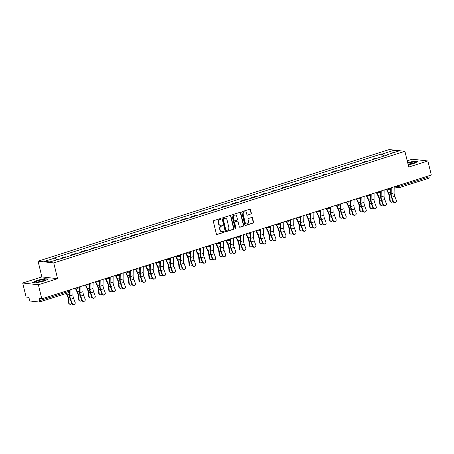 <?xml version="1.0" encoding="UTF-8"?>
<svg xmlns="http://www.w3.org/2000/svg" width="454" height="454" viewBox="0 0 454 454"><rect width="100%" height="100%" fill="white"/><g stroke="black" fill="none" stroke-linecap="round" stroke-linejoin="round"><path stroke-width="0.68" d="M221.087 218.845A0.505 0.454 96.4 0 0 220.525 218.499L213.817 220.633A0.721 0.653 96.4 0 0 213.352 221.529L216.371 234.003A0.721 0.653 96.4 0 0 217.171 234.491L223.879 232.363A0.505 0.454 96.4 0 0 223.816 231.375A0.505 0.454 96.4 0 0 223.646 231.392L222.778 231.665A2.31 2.088 96.4 0 1 220.218 230.093L219.969 229.054A2.31 2.088 96.4 0 1 221.45 226.194L222.318 225.916A0.505 0.454 96.4 0 0 222.256 224.929A0.505 0.454 96.4 0 0 222.085 224.946L221.217 225.224A2.31 2.088 96.4 0 1 218.658 223.646L218.408 222.608A2.31 2.088 96.4 0 1 219.889 219.747L220.757 219.469A0.505 0.454 96.4 0 0 221.087 218.845M220.269 225.275A2.31 2.088 96.4 0 1 218.346 223.612L218.096 222.573A2.31 2.088 96.4 0 1 219.577 219.713L220.445 219.435A0.505 0.454 96.4 0 0 220.536 218.499M216.768 234.48A0.721 0.653 96.4 0 0 216.853 234.457L223.567 232.323A0.505 0.454 96.4 0 0 223.657 231.387M221.824 231.722A2.31 2.088 96.4 0 1 219.906 230.059L219.651 229.015A2.31 2.088 96.4 0 1 221.138 226.154L222.006 225.882A0.505 0.454 96.4 0 0 222.097 224.94M250.903 214.106A0.721 0.653 96.4 0 0 251.363 213.215L250.517 209.714A0.721 0.653 96.4 0 0 249.717 209.22L242.266 211.592A0.721 0.653 96.4 0 0 241.8 212.483L244.819 224.957A0.721 0.653 96.4 0 0 245.62 225.451L253.071 223.084A0.721 0.653 96.4 0 0 253.536 222.188L252.515 217.96A0.721 0.653 96.4 0 0 251.715 217.466L248.525 218.482A0.721 0.653 96.4 0 0 248.06 219.378L248.565 221.473A1.929 1.748 96.4 0 1 246.664 223.93A1.929 1.748 96.4 0 1 245.188 222.545L243.202 214.333A1.929 1.748 96.4 0 1 245.103 211.876A1.929 1.748 96.4 0 1 246.579 213.261L246.914 214.629A0.721 0.653 96.4 0 0 247.714 215.122L250.585 214.072A0.721 0.653 96.4 0 0 251.051 213.181L250.205 209.68A0.721 0.653 96.4 0 0 249.808 209.203M57.562 278.671L41.876 276.923L22.7 283.018L38.386 284.766L57.562 278.671L53.748 262.928L404.917 151.313L408.725 167.061L427.901 160.966L431.3 175.017L41.785 298.817L39.01 298.505L39.538 300.696L68.685 291.434L69.485 291.014L69.263 290.083M38.386 284.766L41.785 298.817M230.876 215.956A0.721 0.653 96.4 0 0 230.076 215.463L222.625 217.835A0.721 0.653 96.4 0 0 222.159 218.726L225.178 231.2A0.721 0.653 96.4 0 0 225.978 231.693L233.43 229.327A0.721 0.653 96.4 0 0 233.895 228.43L230.876 215.956L230.564 215.922A0.721 0.653 96.4 0 0 230.167 215.446M232.448 214.714L239.899 212.341A0.721 0.653 96.4 0 1 240.699 212.835L243.713 225.309A0.721 0.653 96.4 0 1 243.253 226.206L240.064 227.216A0.721 0.653 96.4 0 1 239.264 226.728L238.038 221.666A0.721 0.653 96.4 0 0 237.238 221.172L235.127 221.847A0.721 0.653 96.4 0 0 234.661 222.738L235.932 228.004A0.505 0.454 96.4 0 1 235.439 228.651A0.505 0.454 96.4 0 1 235.053 228.288L231.983 215.605A0.721 0.653 96.4 0 1 232.448 214.714M22.7 283.018L26.099 297.069L28.874 297.376L29.408 299.566A1.47 0.585 -107.6 0 0 30.373 301.047L39.254 302.035A1.47 0.585 -107.6 0 0 39.356 302.029A1.47 0.585 -107.6 0 0 39.538 300.696M41.876 276.923L38.062 261.181L389.231 149.565L404.917 151.313M427.901 160.966L412.215 159.218L407.215 160.807M428.792 175.811L429.053 176.895A1.47 0.585 72.4 0 1 428.871 178.229A1.47 0.585 72.4 0 1 428.769 178.24M66.375 256.998A3.388 1.345 -107.6 0 0 66.153 256.936L61.909 258.286A3.388 1.345 72.4 0 1 62.124 258.343M61.909 258.286L60.95 258.178L61.04 258.547M66.153 256.936L65.194 256.833L60.95 258.178M71.108 255.488L70.989 254.989L71.942 255.097A3.388 1.345 72.4 0 1 72.163 255.154M76.408 253.803A3.388 1.345 -107.6 0 0 76.193 253.746L75.233 253.638L70.989 254.989M81.147 252.299L81.028 251.8L81.981 251.908A3.388 1.345 72.4 0 1 82.202 251.964M86.447 250.614A3.388 1.345 -107.6 0 0 86.226 250.557L85.273 250.449L81.028 251.8M91.18 249.11L91.061 248.61L92.02 248.718A3.388 1.345 72.4 0 1 92.236 248.775M96.486 247.424A3.388 1.345 -107.6 0 0 96.265 247.368L95.306 247.26L91.061 248.61M101.219 245.92L101.1 245.421L102.054 245.529A3.388 1.345 72.4 0 1 102.275 245.586M106.52 244.235A3.388 1.345 -107.6 0 0 106.304 244.178L105.345 244.07L101.1 245.421M111.258 242.731L111.134 242.232L112.093 242.34A3.388 1.345 72.4 0 1 112.314 242.396M116.559 241.046A3.388 1.345 -107.6 0 0 116.338 240.989L115.384 240.881L111.134 242.232M121.292 239.542L121.173 239.042L122.132 239.144A3.388 1.345 72.4 0 1 122.347 239.207M126.592 237.856A3.388 1.345 -107.6 0 0 126.377 237.8L125.418 237.692L121.173 239.042M131.331 236.352L131.212 235.847L132.165 235.955A3.388 1.345 72.4 0 1 132.386 236.012M136.631 234.667A3.388 1.345 -107.6 0 0 136.416 234.605L135.457 234.502L131.212 235.847M141.37 233.157L141.245 232.658L142.204 232.766A3.388 1.345 72.4 0 1 142.42 232.823M146.67 231.478A3.388 1.345 -107.6 0 0 146.449 231.415L145.496 231.313L141.245 232.658M151.403 229.968L151.284 229.469L152.243 229.576A3.388 1.345 72.4 0 1 152.459 229.633M156.704 228.283A3.388 1.345 -107.6 0 0 156.488 228.226L155.529 228.118L151.284 229.469M161.442 226.779L161.323 226.279L162.277 226.387A3.388 1.345 72.4 0 1 162.498 226.444M166.743 225.093A3.388 1.345 -107.6 0 0 166.527 225.036L165.568 224.929L161.323 226.279M171.481 223.589L171.357 223.09L172.316 223.198A3.388 1.345 72.4 0 1 172.531 223.254M176.782 221.904A3.388 1.345 -107.6 0 0 176.561 221.847L175.607 221.739L171.357 223.09M181.515 220.4L181.396 219.901L182.355 220.008A3.388 1.345 72.4 0 1 182.57 220.065M186.815 218.714A3.388 1.345 -107.6 0 0 186.6 218.658L185.641 218.55L181.396 219.901M191.554 217.211L191.435 216.711L192.388 216.813A3.388 1.345 72.4 0 1 192.609 216.876M196.854 215.525A3.388 1.345 -107.6 0 0 196.633 215.468L195.68 215.361L191.435 216.711M201.593 214.021L201.468 213.522L202.427 213.624A3.388 1.345 72.4 0 1 202.643 213.686M206.893 212.336A3.388 1.345 -107.6 0 0 206.672 212.279L205.719 212.171L201.468 213.522M211.626 210.826L211.507 210.327L212.461 210.435A3.388 1.345 72.4 0 1 212.682 210.491M216.927 209.146A3.388 1.345 -107.6 0 0 216.711 209.084L215.752 208.982L211.507 210.327M221.666 207.637L221.546 207.137L222.5 207.245A3.388 1.345 72.4 0 1 222.721 207.302M226.966 205.951A3.388 1.345 -107.6 0 0 226.745 205.895L225.791 205.787L221.546 207.137M231.699 204.448L231.58 203.948L232.539 204.056A3.388 1.345 72.4 0 1 232.754 204.113M237.005 202.762A3.388 1.345 -107.6 0 0 236.784 202.705L235.825 202.597L231.58 203.948M241.738 201.258L241.619 200.759L242.572 200.867A3.388 1.345 72.4 0 1 242.794 200.923M247.038 199.573A3.388 1.345 -107.6 0 0 246.823 199.516L245.864 199.408L241.619 200.759M251.777 198.069L251.652 197.569L252.611 197.677A3.388 1.345 72.4 0 1 252.833 197.734M257.077 196.383A3.388 1.345 -107.6 0 0 256.856 196.327L255.903 196.219L251.652 197.569M261.81 194.879L261.691 194.38L262.65 194.488A3.388 1.345 72.4 0 1 262.866 194.545M267.111 193.194A3.388 1.345 -107.6 0 0 266.895 193.137L265.936 193.029L261.691 194.38M271.85 191.69L271.73 191.191L272.684 191.293A3.388 1.345 72.4 0 1 272.905 191.355M277.15 190.005A3.388 1.345 -107.6 0 0 276.934 189.948L275.975 189.84L271.73 191.191M281.889 188.501L281.764 188.001L282.723 188.104A3.388 1.345 72.4 0 1 282.938 188.166M287.189 186.815A3.388 1.345 -107.6 0 0 286.968 186.753L286.014 186.651L281.764 188.001M291.922 185.306L291.803 184.806L292.762 184.914A3.388 1.345 72.4 0 1 292.978 184.971M297.222 183.626A3.388 1.345 -107.6 0 0 297.007 183.564L296.048 183.461L291.803 184.806M301.961 182.116L301.842 181.617L302.795 181.725A3.388 1.345 72.4 0 1 303.017 181.782M307.262 180.431A3.388 1.345 -107.6 0 0 307.046 180.374L306.087 180.266L301.842 181.617M312 178.927L311.875 178.428L312.834 178.536A3.388 1.345 72.4 0 1 313.05 178.592M317.301 177.242A3.388 1.345 -107.6 0 0 317.079 177.185L316.126 177.077L311.875 178.428M322.034 175.738L321.914 175.238L322.873 175.346A3.388 1.345 72.4 0 1 323.089 175.403M327.334 174.052A3.388 1.345 -107.6 0 0 327.118 173.996L326.159 173.888L321.914 175.238M332.073 172.548L331.953 172.049L332.907 172.157A3.388 1.345 72.4 0 1 333.128 172.214M337.373 170.863A3.388 1.345 -107.6 0 0 337.152 170.806L336.198 170.698L331.953 172.049M342.112 169.359L341.987 168.86L342.946 168.967A3.388 1.345 72.4 0 1 343.162 169.024M347.412 167.674A3.388 1.345 -107.6 0 0 347.191 167.617L346.237 167.509L341.987 168.86M352.145 166.17L352.026 165.67L352.985 165.772A3.388 1.345 72.4 0 1 353.201 165.835M357.446 164.484A3.388 1.345 -107.6 0 0 357.23 164.427L356.271 164.32L352.026 165.67M362.184 162.98L362.065 162.475L363.018 162.583A3.388 1.345 72.4 0 1 363.24 162.64M367.485 161.295A3.388 1.345 -107.6 0 0 367.263 161.232L366.31 161.13L362.065 162.475M372.223 159.785L372.098 159.286L373.057 159.394A3.388 1.345 72.4 0 1 373.273 159.45M377.524 158.106A3.388 1.345 -107.6 0 0 377.302 158.043L376.343 157.941L372.098 159.286M383.738 156.125L382.342 153.991L393.153 150.558L398.425 151.142L387.614 154.576L388.352 154.661L61.375 258.581L49.826 261.935L44.56 261.351L55.365 257.912L56.591 259.79M382.342 153.991L381.61 153.912L54.633 257.832L55.365 257.912M53.748 262.928L38.062 261.181M44.974 278.552L37.018 280.334L32.557 282.502L36.053 282.887L44.01 281.111L48.47 278.943L45.031 278.779M408.191 164.853L413.583 163.65L418.043 161.482L414.547 161.091L407.658 162.634M382.257 156.596L381.61 153.912M387.614 154.576L387.54 154.916M392.75 152.947L393.153 150.558M225.576 231.682A0.721 0.653 96.4 0 0 225.666 231.659L233.118 229.293A0.721 0.653 96.4 0 0 233.583 228.396L230.564 215.922M223.555 218.584A0.505 0.454 96.4 0 0 223.232 219.208L225.876 230.155A0.505 0.454 96.4 0 0 226.438 230.501L227.352 230.212A2.31 2.088 96.4 0 0 228.839 227.352L227.028 219.867A2.31 2.088 96.4 0 0 224.469 218.289L223.243 218.55A0.505 0.454 96.4 0 0 222.914 219.174L223.232 219.208M226.109 230.473A0.505 0.454 96.4 0 1 225.564 230.121L222.914 219.174M225.105 218.198A2.31 2.088 96.4 0 0 224.157 218.255L224.469 218.289M223.243 218.55L224.157 218.255M239.661 227.204A0.721 0.653 96.4 0 0 239.746 227.182L242.935 226.171A0.721 0.653 96.4 0 0 243.401 225.275L240.382 212.801A0.721 0.653 96.4 0 0 239.984 212.324M237.328 221.155A0.721 0.653 96.4 0 0 236.926 221.138L234.809 221.813A0.721 0.653 96.4 0 0 234.349 222.704L235.62 227.97L235.932 228.004M235.286 228.6A0.505 0.454 96.4 0 0 235.62 227.97M236.767 216.416A1.929 1.748 96.4 0 0 235.291 215.031A1.929 1.748 96.4 0 0 233.39 217.489L234.088 220.383A0.721 0.653 96.4 0 0 234.888 220.877L237.005 220.201A0.721 0.653 96.4 0 0 237.47 219.31L236.767 216.416M235.138 215.026A1.929 1.748 96.4 0 0 233.078 217.455L233.39 217.489M234.485 220.86A0.721 0.653 96.4 0 1 233.776 220.349L233.078 217.455M247.311 215.105A0.721 0.653 96.4 0 0 247.396 215.088L250.585 214.072M244.95 211.865A1.929 1.748 96.4 0 0 242.89 214.299L243.202 214.333M246.511 223.907A1.929 1.748 96.4 0 1 244.876 222.511L242.89 214.299M245.217 225.439A0.721 0.653 96.4 0 0 245.308 225.417L252.759 223.05A0.721 0.653 96.4 0 0 253.224 222.154L252.197 217.926A0.721 0.653 96.4 0 0 251.8 217.449M69.61 304.14L69.156 303.822A1.691 1.379 -55.2 0 1 68.639 302.903L69.099 303.221A1.691 1.379 124.8 0 0 69.61 304.14A1.691 1.379 124.8 0 0 71.777 303.437M66.233 293.488L67.215 295.514A4.563 1.816 72.4 0 1 68.236 299.033L68.639 302.903M69.099 303.221L68.69 299.345A5.522 2.196 -107.6 0 0 67.459 295.094L66.619 293.363M69.547 292.365L69.377 292.013M72.135 303.295A1.691 1.538 54.6 0 0 74.592 304.203A1.691 1.538 54.6 0 0 75.092 302.353L73.599 298.357L70.637 299.299L72.135 303.295L71.811 303.522L70.313 299.526A5.522 2.196 72.4 0 1 69.502 295.321L69.587 289.981M74.592 304.203L74.269 304.435A1.691 1.538 -125.4 0 1 71.811 303.522M70.058 289.828L69.967 295.821A4.563 1.816 -107.6 0 0 70.637 299.299M73.02 288.886L72.924 294.884A4.563 1.816 -107.6 0 0 73.599 298.357M79.649 300.951L79.195 300.633A1.691 1.379 -55.2 0 1 78.678 299.714L79.132 300.032A1.691 1.379 124.8 0 0 79.649 300.951A1.691 1.379 124.8 0 0 81.816 300.242M75.239 288.182L77.254 292.325A4.563 1.816 72.4 0 1 78.27 295.838L78.678 299.714M79.132 300.032L78.724 296.156A5.522 2.196 -107.6 0 0 77.492 291.905L75.625 288.057M79.586 289.175L78.877 287.711M89.688 297.762L89.228 297.444A1.691 1.379 -55.2 0 1 88.717 296.524L89.171 296.842A1.691 1.379 124.8 0 0 89.688 297.762A1.691 1.379 124.8 0 0 91.85 297.052M85.278 284.993L87.287 289.136A4.563 1.816 72.4 0 1 88.309 292.648L88.717 296.524M89.171 296.842L88.763 292.966A5.522 2.196 -107.6 0 0 87.531 288.716L85.664 284.868M89.62 285.986L88.91 284.522M37.949 282.127A4.784 0.766 -13.6 0 0 45.065 279.993A4.784 0.766 -13.6 0 0 43.153 279.596A4.784 0.766 -13.6 0 0 37.733 280.901A4.784 0.766 -13.6 0 0 36.138 282.15A4.784 0.766 -13.6 0 0 37.949 282.127M43.493 280.782A3.274 0.522 -13.6 0 0 42.534 280.833A3.274 0.522 -13.6 0 0 37.892 282.133M32.932 282.541L37.166 280.487L44.872 278.762L48.101 279.125M408.129 164.581A4.784 0.766 -13.6 0 0 414.633 162.532A4.784 0.766 -13.6 0 0 412.72 162.14A4.784 0.766 -13.6 0 0 407.811 163.264M413.066 163.321A3.274 0.522 -13.6 0 0 412.101 163.372A3.274 0.522 -13.6 0 0 408.078 164.382M407.698 162.81L414.44 161.301L417.674 161.664M82.168 300.105A1.691 1.538 54.6 0 0 84.631 301.013A1.691 1.538 54.6 0 0 85.131 299.163L83.632 295.168L80.676 296.11L82.168 300.105L81.845 300.332L80.352 296.337A5.522 2.196 72.4 0 1 79.541 292.132L79.62 286.792M84.631 301.013L84.308 301.246A1.691 1.538 -125.4 0 1 81.845 300.332M80.097 286.639L80 292.631A4.563 1.816 -107.6 0 0 80.676 296.11M83.059 285.697L82.963 291.689A4.563 1.816 -107.6 0 0 83.632 295.168M92.207 296.916A1.691 1.538 54.6 0 0 94.67 297.824A1.691 1.538 54.6 0 0 95.17 295.974L93.672 291.979L90.709 292.915L92.207 296.916L91.884 297.143L90.386 293.148A5.522 2.196 72.4 0 1 89.574 288.943L89.659 283.602M94.67 297.824L94.347 298.051A1.691 1.538 -125.4 0 1 91.884 297.143M90.136 283.449L90.04 289.442A4.563 1.816 -107.6 0 0 90.709 292.915M93.093 282.507L93.002 288.5A4.563 1.816 -107.6 0 0 93.672 291.979M99.721 294.572L99.267 294.254A1.691 1.379 -55.2 0 1 98.751 293.335L99.21 293.653A1.691 1.379 124.8 0 0 99.721 294.572A1.691 1.379 124.8 0 0 101.889 293.863M95.317 281.803L97.326 285.946A4.563 1.816 72.4 0 1 98.348 289.459L98.751 293.335M99.21 293.653L98.802 289.777A5.522 2.196 -107.6 0 0 97.57 285.526L95.703 281.679M99.659 282.797L98.949 281.332M109.76 291.383L109.306 291.065A1.691 1.379 -55.2 0 1 108.79 290.146L109.244 290.464A1.691 1.379 124.8 0 0 109.76 291.383A1.691 1.379 124.8 0 0 111.928 290.674M105.351 278.614L107.365 282.757A4.563 1.816 72.4 0 1 108.381 286.27L108.79 290.146M109.244 290.464L108.835 286.587A5.522 2.196 -107.6 0 0 107.604 282.337L105.737 278.489M109.698 279.607L108.988 278.143M119.799 288.188L119.34 287.876A1.691 1.379 -55.2 0 1 118.829 286.956L119.283 287.269A1.691 1.379 124.8 0 0 119.799 288.188A1.691 1.379 124.8 0 0 121.961 287.484M115.39 275.425L117.399 279.568A4.563 1.816 72.4 0 1 118.42 283.08L118.829 286.956M119.283 287.269L118.874 283.398A5.522 2.196 -107.6 0 0 117.643 279.142L115.776 275.3M119.731 276.418L119.022 274.954M102.246 293.727A1.691 1.538 54.6 0 0 104.704 294.635A1.691 1.538 54.6 0 0 105.203 292.785L103.711 288.789L100.748 289.726L102.246 293.727L101.923 293.954L100.425 289.958A5.522 2.196 72.4 0 1 99.613 285.753L99.698 280.407M104.704 294.635L104.38 294.862A1.691 1.538 -125.4 0 1 101.923 293.954M100.169 280.26L100.079 286.253A4.563 1.816 -107.6 0 0 100.748 289.726M103.132 279.318L103.035 285.311A4.563 1.816 -107.6 0 0 103.711 288.789M112.28 290.532A1.691 1.538 54.6 0 0 114.743 291.445A1.691 1.538 54.6 0 0 115.242 289.595L113.744 285.594L110.787 286.536L112.28 290.532L111.956 290.764L110.464 286.769A5.522 2.196 72.4 0 1 109.652 282.564L109.732 277.218M114.743 291.445L114.419 291.672A1.691 1.538 -125.4 0 1 111.956 290.764M110.209 277.071L110.112 283.063A4.563 1.816 -107.6 0 0 110.787 286.536M113.165 276.128L113.074 282.121A4.563 1.816 -107.6 0 0 113.744 285.594M122.319 287.342A1.691 1.538 54.6 0 0 124.776 288.256A1.691 1.538 54.6 0 0 125.281 286.4L123.783 282.405L120.821 283.347L122.319 287.342L121.995 287.575L120.497 283.574A5.522 2.196 72.4 0 1 119.686 279.375L119.771 274.029M124.776 288.256L124.453 288.483A1.691 1.538 -125.4 0 1 121.995 287.575M120.248 273.881L120.151 279.874A4.563 1.816 -107.6 0 0 120.821 283.347M123.204 272.939L123.108 278.932A4.563 1.816 -107.6 0 0 123.783 282.405M129.833 284.998L129.379 284.686A1.691 1.379 -55.2 0 1 128.862 283.767L129.322 284.079A1.691 1.379 124.8 0 0 129.833 284.998A1.691 1.379 124.8 0 0 132 284.295M125.429 272.23L127.438 276.373A4.563 1.816 72.4 0 1 128.454 279.891L128.862 283.767M129.322 284.079L128.913 280.203A5.522 2.196 -107.6 0 0 127.676 275.953L125.815 272.111M129.77 273.223L129.061 271.759M132.358 284.153A1.691 1.538 54.6 0 0 134.815 285.061A1.691 1.538 54.6 0 0 135.315 283.211L133.817 279.216L130.86 280.158L132.358 284.153L132.035 284.386L130.536 280.385A5.522 2.196 72.4 0 1 129.725 276.185L129.81 270.839M134.815 285.061L134.492 285.294A1.691 1.538 -125.4 0 1 132.035 284.386M130.281 270.686L130.19 276.679A4.563 1.816 -107.6 0 0 130.86 280.158M133.243 269.75L133.147 275.743A4.563 1.816 -107.6 0 0 133.817 279.216M139.872 281.809L139.418 281.497A1.691 1.379 -55.2 0 1 138.901 280.572L139.355 280.89A1.691 1.379 124.8 0 0 139.872 281.809A1.691 1.379 124.8 0 0 142.034 281.105M135.462 269.04L137.477 273.183A4.563 1.816 72.4 0 1 138.493 276.702L138.901 280.572M139.355 280.89L138.947 277.014A5.522 2.196 -107.6 0 0 137.715 272.763L135.848 268.921M139.809 270.034L139.094 268.569M142.391 280.964A1.691 1.538 54.6 0 0 144.854 281.872A1.691 1.538 54.6 0 0 145.354 280.022L143.856 276.026L140.899 276.968L142.391 280.964L142.068 281.191L140.575 277.195A5.522 2.196 72.4 0 1 139.758 272.99L139.843 267.65M144.854 281.872L144.531 282.104A1.691 1.538 -125.4 0 1 142.068 281.191M140.32 267.497L140.224 273.49A4.563 1.816 -107.6 0 0 140.899 276.968M143.277 266.56L143.186 272.553A4.563 1.816 -107.6 0 0 143.856 276.026M149.905 278.62L149.451 278.302A1.691 1.379 -55.2 0 1 148.94 277.383L149.394 277.7A1.691 1.379 124.8 0 0 149.905 278.62A1.691 1.379 124.8 0 0 152.073 277.916M145.501 265.851L147.51 269.994A4.563 1.816 72.4 0 1 148.532 273.507L148.94 277.383M149.394 277.7L148.986 273.824A5.522 2.196 -107.6 0 0 147.754 269.574L145.887 265.732M149.843 266.844L149.133 265.38M152.431 277.774A1.691 1.538 54.6 0 0 154.888 278.682A1.691 1.538 54.6 0 0 155.393 276.832L153.895 272.837L150.932 273.779L152.431 277.774L152.107 278.001L150.609 274.006A5.522 2.196 72.4 0 1 149.797 269.801L149.882 264.461M154.888 278.682L154.564 278.915A1.691 1.538 -125.4 0 1 152.107 278.001M150.359 264.307L150.263 270.3A4.563 1.816 -107.6 0 0 150.932 273.779M153.316 263.365L153.219 269.358A4.563 1.816 -107.6 0 0 153.895 272.837M159.944 275.43L159.49 275.113A1.691 1.379 -55.2 0 1 158.974 274.193L159.428 274.511A1.691 1.379 124.8 0 0 159.944 275.43A1.691 1.379 124.8 0 0 162.112 274.721M155.54 262.662L157.549 266.804A4.563 1.816 72.4 0 1 158.565 270.317L158.974 274.193M159.428 274.511L159.025 270.635A5.522 2.196 -107.6 0 0 157.788 266.385L155.926 262.537M159.882 263.655L159.172 262.191M162.47 274.585A1.691 1.538 54.6 0 0 164.927 275.493A1.691 1.538 54.6 0 0 165.426 273.643L163.928 269.648L160.971 270.59L162.47 274.585L162.146 274.812L160.648 270.817A5.522 2.196 72.4 0 1 159.836 266.612L159.922 261.271M164.927 275.493L164.603 275.726A1.691 1.538 -125.4 0 1 162.146 274.812M160.393 261.118L160.302 267.111A4.563 1.816 -107.6 0 0 160.971 270.59M163.355 260.176L163.258 266.169A4.563 1.816 -107.6 0 0 163.928 269.648M169.983 272.241L169.529 271.923A1.691 1.379 -55.2 0 1 169.013 271.004L169.467 271.322A1.691 1.379 124.8 0 0 169.983 272.241A1.691 1.379 124.8 0 0 172.145 271.532M165.574 259.472L167.583 263.615A4.563 1.816 72.4 0 1 168.604 267.128L169.013 271.004M169.467 271.322L169.058 267.446A5.522 2.196 -107.6 0 0 167.827 263.195L165.96 259.348M169.921 260.465L169.206 259.001M172.503 271.396A1.691 1.538 54.6 0 0 174.966 272.304A1.691 1.538 54.6 0 0 175.465 270.453L173.967 266.458L171.01 267.395L172.503 271.396L172.179 271.623L170.687 267.627A5.522 2.196 72.4 0 1 169.87 263.422L169.955 258.082M174.966 272.304L174.642 272.531A1.691 1.538 -125.4 0 1 172.179 271.623M170.432 257.929L170.335 263.922A4.563 1.816 -107.6 0 0 171.01 267.395M173.388 256.987L173.297 262.979A4.563 1.816 -107.6 0 0 173.967 266.458M180.017 269.052L179.563 268.734A1.691 1.379 -55.2 0 1 179.052 267.815L179.506 268.132A1.691 1.379 124.8 0 0 180.017 269.052A1.691 1.379 124.8 0 0 182.185 268.342M175.613 256.283L177.622 260.426A4.563 1.816 72.4 0 1 178.643 263.939L179.052 267.815M179.506 268.132L179.097 264.256A5.522 2.196 -107.6 0 0 177.866 260.006L175.999 256.158M179.954 257.276L179.245 255.812M182.542 268.201A1.691 1.538 54.6 0 0 184.999 269.114A1.691 1.538 54.6 0 0 185.499 267.264L184.006 263.269L181.044 264.205L182.542 268.201L182.219 268.433L180.72 264.438A5.522 2.196 72.4 0 1 179.909 260.233L179.994 254.887M184.999 269.114L184.676 269.341A1.691 1.538 -125.4 0 1 182.219 268.433M180.465 254.739L180.374 260.732A4.563 1.816 -107.6 0 0 181.044 264.205M183.427 253.797L183.331 259.79A4.563 1.816 -107.6 0 0 184.006 263.269M190.056 265.862L189.602 265.545A1.691 1.379 -55.2 0 1 189.085 264.625L189.539 264.937A1.691 1.379 124.8 0 0 190.056 265.862A1.691 1.379 124.8 0 0 192.224 265.153M185.646 253.094L187.661 257.236A4.563 1.816 72.4 0 1 188.677 260.749L189.085 264.625M189.539 264.937L189.136 261.067A5.522 2.196 -107.6 0 0 187.899 256.816L186.038 252.969M189.993 254.087L189.284 252.623M192.581 265.011A1.691 1.538 54.6 0 0 195.038 265.925A1.691 1.538 54.6 0 0 195.538 264.075L194.04 260.074L191.083 261.016L192.581 265.011L192.258 265.244L190.759 261.249A5.522 2.196 72.4 0 1 189.948 257.043L190.033 251.698M195.038 265.925L194.715 266.152A1.691 1.538 -125.4 0 1 192.258 265.244M190.504 251.55L190.408 257.543A4.563 1.816 -107.6 0 0 191.083 261.016M193.466 250.608L193.37 256.601A4.563 1.816 -107.6 0 0 194.04 260.074M200.095 262.667L199.635 262.355A1.691 1.379 -55.2 0 1 199.124 261.436L199.578 261.748A1.691 1.379 124.8 0 0 200.095 262.667A1.691 1.379 124.8 0 0 202.257 261.964M195.685 249.904L197.694 254.047A4.563 1.816 72.4 0 1 198.716 257.56L199.124 261.436M199.578 261.748L199.17 257.878A5.522 2.196 -107.6 0 0 197.938 253.621L196.071 249.779M200.032 250.897L199.317 249.433M202.615 261.822A1.691 1.538 54.6 0 0 205.077 262.735A1.691 1.538 54.6 0 0 205.577 260.88L204.079 256.885L201.116 257.827L202.615 261.822L202.291 262.054L200.793 258.054A5.522 2.196 72.4 0 1 199.981 253.854L200.066 248.508M205.077 262.735L204.754 262.962A1.691 1.538 -125.4 0 1 202.291 262.054M200.543 248.361L200.447 254.353A4.563 1.816 -107.6 0 0 201.116 257.827M203.5 247.419L203.409 253.411A4.563 1.816 -107.6 0 0 204.079 256.885M210.128 259.478L209.674 259.166A1.691 1.379 -55.2 0 1 209.158 258.247L209.617 258.559A1.691 1.379 124.8 0 0 210.128 259.478A1.691 1.379 124.8 0 0 212.296 258.774M205.724 246.709L207.733 250.852A4.563 1.816 72.4 0 1 208.755 254.371L209.158 258.247M209.617 258.559L209.209 254.683A5.522 2.196 -107.6 0 0 207.977 250.432L206.11 246.59M210.066 247.702L209.356 246.238M212.654 258.632A1.691 1.538 54.6 0 0 215.111 259.54A1.691 1.538 54.6 0 0 215.61 257.69L214.118 253.695L211.155 254.637L212.654 258.632L212.33 258.865L210.832 254.864A5.522 2.196 72.4 0 1 210.02 250.659L210.106 245.319M215.111 259.54L214.787 259.773A1.691 1.538 -125.4 0 1 212.33 258.865M210.577 245.166L210.486 251.158A4.563 1.816 -107.6 0 0 211.155 254.637M213.539 244.229L213.442 250.222A4.563 1.816 -107.6 0 0 214.118 253.695M220.167 256.289L219.713 255.971A1.691 1.379 -55.2 0 1 219.197 255.052L219.651 255.369A1.691 1.379 124.8 0 0 220.167 256.289A1.691 1.379 124.8 0 0 222.335 255.585M215.758 243.52L217.772 247.663A4.563 1.816 72.4 0 1 218.788 251.181L219.197 255.052M219.651 255.369L219.248 251.493A5.522 2.196 -107.6 0 0 218.011 247.243L216.144 243.401M220.105 244.513L219.396 243.049M222.687 255.443A1.691 1.538 54.6 0 0 225.15 256.351A1.691 1.538 54.6 0 0 225.649 254.501L224.151 250.506L221.194 251.448L222.687 255.443L222.369 255.67L220.871 251.675A5.522 2.196 72.4 0 1 220.059 247.47L220.139 242.13M225.15 256.351L224.826 256.584A1.691 1.538 -125.4 0 1 222.369 255.67M220.616 241.976L220.519 247.969A4.563 1.816 -107.6 0 0 221.194 251.448M223.578 241.04L223.482 247.033A4.563 1.816 -107.6 0 0 224.151 250.506M230.206 253.099L229.747 252.782A1.691 1.379 -55.2 0 1 229.236 251.862L229.69 252.18A1.691 1.379 124.8 0 0 230.206 253.099A1.691 1.379 124.8 0 0 232.369 252.396M225.797 240.331L227.806 244.473A4.563 1.816 72.4 0 1 228.827 247.986L229.236 251.862M229.69 252.18L229.281 248.304A5.522 2.196 -107.6 0 0 228.05 244.053L226.183 240.206M230.138 241.324L229.429 239.86M232.726 252.254A1.691 1.538 54.6 0 0 235.189 253.162A1.691 1.538 54.6 0 0 235.688 251.312L234.19 247.317L231.228 248.259L232.726 252.254L232.403 252.481L230.904 248.486A5.522 2.196 72.4 0 1 230.093 244.28L230.178 238.94M235.189 253.162L234.866 253.394A1.691 1.538 -125.4 0 1 232.403 252.481M230.655 238.787L230.558 244.78A4.563 1.816 -107.6 0 0 231.228 248.259M233.611 237.845L233.521 243.838A4.563 1.816 -107.6 0 0 234.19 247.317M240.24 249.91L239.786 249.592A1.691 1.379 -55.2 0 1 239.269 248.673L239.729 248.991A1.691 1.379 124.8 0 0 240.24 249.91A1.691 1.379 124.8 0 0 242.408 249.201M235.836 237.141L237.845 241.284A4.563 1.816 72.4 0 1 238.866 244.797L239.269 248.673M239.729 248.991L239.32 245.115A5.522 2.196 -107.6 0 0 238.089 240.864L236.222 237.016M240.177 238.134L239.468 236.67M242.765 249.064A1.691 1.538 54.6 0 0 245.222 249.972A1.691 1.538 54.6 0 0 245.722 248.122L244.229 244.127L241.267 245.064L242.765 249.064L242.442 249.291L240.943 245.296A5.522 2.196 72.4 0 1 240.132 241.091L240.217 235.751M245.222 249.972L244.899 250.199A1.691 1.538 -125.4 0 1 242.442 249.291M240.688 235.598L240.597 241.59A4.563 1.816 -107.6 0 0 241.267 245.064M243.65 234.656L243.554 240.648A4.563 1.816 -107.6 0 0 244.229 244.127M250.279 246.721L249.825 246.403A1.691 1.379 -55.2 0 1 249.308 245.483L249.762 245.801A1.691 1.379 124.8 0 0 250.279 246.721A1.691 1.379 124.8 0 0 252.447 246.011M245.869 233.952L247.884 238.095A4.563 1.816 72.4 0 1 248.9 241.607L249.308 245.483M249.762 245.801L249.354 241.925A5.522 2.196 -107.6 0 0 248.122 237.675L246.255 233.827M250.216 234.945L249.507 233.481M252.799 245.875A1.691 1.538 54.6 0 0 255.262 246.783A1.691 1.538 54.6 0 0 255.761 244.933L254.263 240.938L251.306 241.874L252.799 245.875L252.475 246.102L250.983 242.107A5.522 2.196 72.4 0 1 250.171 237.902L250.25 232.556M255.262 246.783L254.938 247.01A1.691 1.538 -125.4 0 1 252.475 246.102M250.727 232.408L250.631 238.401A4.563 1.816 -107.6 0 0 251.306 241.874M253.69 231.466L253.593 237.459A4.563 1.816 -107.6 0 0 254.263 240.938M260.318 243.531L259.858 243.213A1.691 1.379 -55.2 0 1 259.348 242.294L259.802 242.612A1.691 1.379 124.8 0 0 260.318 243.531A1.691 1.379 124.8 0 0 262.48 242.822M255.908 230.763L257.917 234.905A4.563 1.816 72.4 0 1 258.939 238.418L259.348 242.294M259.802 242.612L259.393 238.736A5.522 2.196 -107.6 0 0 258.161 234.485L256.294 230.638M260.25 231.756L259.54 230.292M262.838 242.68A1.691 1.538 54.6 0 0 265.295 243.594A1.691 1.538 54.6 0 0 265.8 241.744L264.302 237.743L261.339 238.685L262.838 242.68L262.514 242.913L261.016 238.917A5.522 2.196 72.4 0 1 260.204 234.712L260.29 229.366M265.295 243.594L264.971 243.821A1.691 1.538 -125.4 0 1 262.514 242.913M260.766 229.219L260.67 235.212A4.563 1.816 -107.6 0 0 261.339 238.685M263.723 228.277L263.632 234.27A4.563 1.816 -107.6 0 0 264.302 237.743M270.351 240.342L269.897 240.024A1.691 1.379 -55.2 0 1 269.381 239.105L269.841 239.417A1.691 1.379 124.8 0 0 270.351 240.342A1.691 1.379 124.8 0 0 272.519 239.633M265.948 227.573L267.956 231.716A4.563 1.816 72.4 0 1 268.972 235.229L269.381 239.105M269.841 239.417L269.432 235.547A5.522 2.196 -107.6 0 0 268.195 231.296L266.333 227.448M270.289 228.566L269.58 227.102M272.877 239.491A1.691 1.538 54.6 0 0 275.334 240.404A1.691 1.538 54.6 0 0 275.833 238.554L274.341 234.553L271.378 235.495L272.877 239.491L272.553 239.723L271.055 235.728A5.522 2.196 72.4 0 1 270.243 231.523L270.329 226.177M275.334 240.404L275.011 240.631A1.691 1.538 -125.4 0 1 272.553 239.723M270.8 226.03L270.709 232.022A4.563 1.816 -107.6 0 0 271.378 235.495M273.762 225.088L273.666 231.08A4.563 1.816 -107.6 0 0 274.341 234.553M280.39 237.147L279.936 236.835A1.691 1.379 -55.2 0 1 279.42 235.915L279.874 236.228A1.691 1.379 124.8 0 0 280.39 237.147A1.691 1.379 124.8 0 0 282.553 236.443M275.981 224.378L277.996 228.527A4.563 1.816 72.4 0 1 279.011 232.039L279.42 235.915M279.874 236.228L279.465 232.357A5.522 2.196 -107.6 0 0 278.234 228.101L276.367 224.259M280.328 225.371L279.619 223.913M282.91 236.301A1.691 1.538 54.6 0 0 285.373 237.215A1.691 1.538 54.6 0 0 285.872 235.359L284.374 231.364L281.418 232.306L282.91 236.301L282.587 236.534L281.094 232.533A5.522 2.196 72.4 0 1 280.277 228.334L280.362 222.988M285.373 237.215L285.05 237.442A1.691 1.538 -125.4 0 1 282.587 236.534M280.839 222.84L280.742 228.833A4.563 1.816 -107.6 0 0 281.418 232.306M283.795 221.898L283.705 227.891A4.563 1.816 -107.6 0 0 284.374 231.364M290.424 233.958L289.97 233.645A1.691 1.379 -55.2 0 1 289.459 232.72L289.913 233.038A1.691 1.379 124.8 0 0 290.424 233.958A1.691 1.379 124.8 0 0 292.592 233.254M286.02 221.189L288.029 225.332A4.563 1.816 72.4 0 1 289.05 228.85L289.459 232.72M289.913 233.038L289.504 229.162A5.522 2.196 -107.6 0 0 288.273 224.912L286.406 221.07M290.361 222.182L289.652 220.718M292.949 233.112A1.691 1.538 54.6 0 0 295.406 234.02A1.691 1.538 54.6 0 0 295.912 232.17L294.413 228.175L291.451 229.117L292.949 233.112L292.626 233.339L291.127 229.344A5.522 2.196 72.4 0 1 290.316 225.139L290.401 219.798M295.406 234.02L295.083 234.253A1.691 1.538 -125.4 0 1 292.626 233.339M290.878 219.645L290.781 225.638A4.563 1.816 -107.6 0 0 291.451 229.117M293.834 218.709L293.738 224.702A4.563 1.816 -107.6 0 0 294.413 228.175M300.463 230.768L300.009 230.45A1.691 1.379 -55.2 0 1 299.492 229.531L299.952 229.849A1.691 1.379 124.8 0 0 300.463 230.768A1.691 1.379 124.8 0 0 302.631 230.064M296.059 217.999L298.068 222.142A4.563 1.816 72.4 0 1 299.084 225.661L299.492 229.531M299.952 229.849L299.544 225.973A5.522 2.196 -107.6 0 0 298.306 221.722L296.445 217.88M300.4 218.993L299.691 217.528M302.988 229.923A1.691 1.538 54.6 0 0 305.446 230.831A1.691 1.538 54.6 0 0 305.945 228.981L304.447 224.985L301.49 225.927L302.988 229.923L302.665 230.15L301.167 226.154A5.522 2.196 72.4 0 1 300.355 221.949L300.44 216.609M305.446 230.831L305.122 231.063A1.691 1.538 -125.4 0 1 302.665 230.15M300.911 216.456L300.82 222.449A4.563 1.816 -107.6 0 0 301.49 225.927M303.874 215.514L303.777 221.512A4.563 1.816 -107.6 0 0 304.447 224.985M310.502 227.579L310.048 227.261A1.691 1.379 -55.2 0 1 309.532 226.342L309.986 226.659A1.691 1.379 124.8 0 0 310.502 227.579A1.691 1.379 124.8 0 0 312.664 226.869M306.092 214.81L308.101 218.953A4.563 1.816 72.4 0 1 309.123 222.466L309.532 226.342M309.986 226.659L309.577 222.783A5.522 2.196 -107.6 0 0 308.345 218.533L306.478 214.685M310.44 215.803L309.724 214.339M313.022 226.733A1.691 1.538 54.6 0 0 315.485 227.641A1.691 1.538 54.6 0 0 315.984 225.791L314.486 221.796L311.529 222.738L313.022 226.733L312.698 226.96L311.206 222.965A5.522 2.196 72.4 0 1 310.388 218.76L310.474 213.42M315.485 227.641L315.161 227.874A1.691 1.538 -125.4 0 1 312.698 226.96M310.95 213.267L310.854 219.259A4.563 1.816 -107.6 0 0 311.529 222.738M313.907 212.324L313.816 218.317A4.563 1.816 -107.6 0 0 314.486 221.796M320.535 224.389L320.081 224.072A1.691 1.379 -55.2 0 1 319.571 223.152L320.025 223.47A1.691 1.379 124.8 0 0 320.535 224.389A1.691 1.379 124.8 0 0 322.703 223.68M316.132 211.621L318.141 215.763A4.563 1.816 72.4 0 1 319.162 219.276L319.571 223.152M320.025 223.47L319.616 219.594A5.522 2.196 -107.6 0 0 318.385 215.344L316.517 211.496M320.473 212.614L319.764 211.15M323.061 223.544A1.691 1.538 54.6 0 0 325.518 224.452A1.691 1.538 54.6 0 0 326.017 222.602L324.525 218.607L321.563 219.543L323.061 223.544L322.737 223.771L321.239 219.776A5.522 2.196 72.4 0 1 320.428 215.571L320.513 210.23M325.518 224.452L325.195 224.679A1.691 1.538 -125.4 0 1 322.737 223.771M320.989 210.077L320.893 216.07A4.563 1.816 -107.6 0 0 321.563 219.543M323.946 209.135L323.85 215.128A4.563 1.816 -107.6 0 0 324.525 218.607M330.574 221.2L330.12 220.882A1.691 1.379 -55.2 0 1 329.604 219.963L330.058 220.281A1.691 1.379 124.8 0 0 330.574 221.2A1.691 1.379 124.8 0 0 332.742 220.491M326.165 208.431L328.18 212.574A4.563 1.816 72.4 0 1 329.195 216.087L329.604 219.963M330.058 220.281L329.655 216.405A5.522 2.196 -107.6 0 0 328.418 212.154L326.557 208.307M330.512 209.425L329.803 207.96M333.1 220.355A1.691 1.538 54.6 0 0 335.557 221.263A1.691 1.538 54.6 0 0 336.056 219.413L334.558 215.417L331.602 216.354L333.1 220.355L332.776 220.582L331.278 216.586A5.522 2.196 72.4 0 1 330.467 212.381L330.552 207.035M335.557 221.263L335.234 221.49A1.691 1.538 -125.4 0 1 332.776 220.582M331.023 206.888L330.926 212.881A4.563 1.816 -107.6 0 0 331.602 216.354M333.985 205.946L333.889 211.939A4.563 1.816 -107.6 0 0 334.558 215.417M340.614 218.011L340.154 217.693A1.691 1.379 -55.2 0 1 339.643 216.774L340.097 217.091A1.691 1.379 124.8 0 0 340.614 218.011A1.691 1.379 124.8 0 0 342.776 217.301M336.204 205.242L338.213 209.385A4.563 1.816 72.4 0 1 339.234 212.898L339.643 216.774M340.097 217.091L339.688 213.215A5.522 2.196 -107.6 0 0 338.457 208.965L336.59 205.117M340.551 206.235L339.836 204.771M343.133 217.16A1.691 1.538 54.6 0 0 345.596 218.073A1.691 1.538 54.6 0 0 346.096 216.223L344.597 212.222L341.635 213.164L343.133 217.16L342.81 217.392L341.317 213.397A5.522 2.196 72.4 0 1 340.5 209.192L340.585 203.846M345.596 218.073L345.273 218.3A1.691 1.538 -125.4 0 1 342.81 217.392M341.062 203.698L340.965 209.691A4.563 1.816 -107.6 0 0 341.635 213.164M344.019 202.756L343.928 208.749A4.563 1.816 -107.6 0 0 344.597 212.222M350.647 214.821L350.193 214.504A1.691 1.379 -55.2 0 1 349.676 213.584L350.136 213.896A1.691 1.379 124.8 0 0 350.647 214.821A1.691 1.379 124.8 0 0 352.815 214.112M346.243 202.053L348.252 206.195A4.563 1.816 72.4 0 1 349.274 209.708L349.676 213.584M350.136 213.896L349.728 210.026A5.522 2.196 -107.6 0 0 348.496 205.776L346.629 201.928M350.584 203.046L349.875 201.582M353.172 213.97A1.691 1.538 54.6 0 0 355.63 214.884A1.691 1.538 54.6 0 0 356.129 213.034L354.636 209.033L351.674 209.975L353.172 213.97L352.849 214.203L351.351 210.208A5.522 2.196 72.4 0 1 350.539 206.002L350.624 200.657M355.63 214.884L355.306 215.111A1.691 1.538 -125.4 0 1 352.849 214.203M351.095 200.509L351.004 206.502A4.563 1.816 -107.6 0 0 351.674 209.975M354.058 199.567L353.961 205.56A4.563 1.816 -107.6 0 0 354.636 209.033M360.686 211.626L360.232 211.314A1.691 1.379 -55.2 0 1 359.716 210.395L360.17 210.707A1.691 1.379 124.8 0 0 360.686 211.626A1.691 1.379 124.8 0 0 362.854 210.923M356.276 198.858L358.291 203A4.563 1.816 72.4 0 1 359.307 206.519L359.716 210.395M360.17 210.707L359.767 206.831A5.522 2.196 -107.6 0 0 358.529 202.58L356.662 198.738M360.624 199.851L359.914 198.387M363.211 210.781A1.691 1.538 54.6 0 0 365.669 211.689A1.691 1.538 54.6 0 0 366.168 209.839L364.67 205.844L361.713 206.786L363.211 210.781L362.888 211.014L361.39 207.013A5.522 2.196 72.4 0 1 360.578 202.813L360.658 197.467M365.669 211.689L365.345 211.922A1.691 1.538 -125.4 0 1 362.888 211.014M361.134 197.314L361.038 203.307A4.563 1.816 -107.6 0 0 361.713 206.786M364.097 196.378L364 202.371A4.563 1.816 -107.6 0 0 364.67 205.844M370.725 208.437L370.265 208.125A1.691 1.379 -55.2 0 1 369.755 207.2L370.209 207.518A1.691 1.379 124.8 0 0 370.725 208.437A1.691 1.379 124.8 0 0 372.887 207.733M366.316 195.668L368.325 199.811A4.563 1.816 72.4 0 1 369.346 203.33L369.755 207.2M370.209 207.518L369.8 203.642A5.522 2.196 -107.6 0 0 368.569 199.391L366.701 195.549M370.657 196.661L369.948 195.197M373.245 207.591A1.691 1.538 54.6 0 0 375.708 208.499A1.691 1.538 54.6 0 0 376.207 206.649L374.709 202.654L371.747 203.596L373.245 207.591L372.921 207.819L371.423 203.823A5.522 2.196 72.4 0 1 370.612 199.618L370.697 194.278M375.708 208.499L375.384 208.732A1.691 1.538 -125.4 0 1 372.921 207.819M371.173 194.125L371.077 200.118A4.563 1.816 -107.6 0 0 371.747 203.596M374.13 193.188L374.039 199.181A4.563 1.816 -107.6 0 0 374.709 202.654M380.758 205.248L380.304 204.93A1.691 1.379 -55.2 0 1 379.788 204.011L380.248 204.328A1.691 1.379 124.8 0 0 380.758 205.248A1.691 1.379 124.8 0 0 382.926 204.544M376.355 192.479L378.364 196.622A4.563 1.816 72.4 0 1 379.385 200.135L379.788 204.011M380.248 204.328L379.839 200.452A5.522 2.196 -107.6 0 0 378.608 196.202L376.741 192.36M380.696 193.472L379.987 192.008M383.284 204.402A1.691 1.538 54.6 0 0 385.741 205.31A1.691 1.538 54.6 0 0 386.24 203.46L384.748 199.465L381.786 200.407L383.284 204.402L382.96 204.629L381.462 200.634A5.522 2.196 72.4 0 1 380.651 196.429L380.736 191.089M385.741 205.31L385.418 205.543A1.691 1.538 -125.4 0 1 382.96 204.629M381.207 190.935L381.116 196.928A4.563 1.816 -107.6 0 0 381.786 200.407M384.169 189.993L384.073 195.986A4.563 1.816 -107.6 0 0 384.748 199.465M390.798 202.058L390.344 201.741A1.691 1.379 -55.2 0 1 389.827 200.821L390.281 201.139A1.691 1.379 124.8 0 0 390.798 202.058A1.691 1.379 124.8 0 0 392.965 201.349M386.388 189.29L388.403 193.432A4.563 1.816 72.4 0 1 389.419 196.945L389.827 200.821M390.281 201.139L389.873 197.263A5.522 2.196 -107.6 0 0 388.641 193.012L386.774 189.165M390.735 190.283L390.026 188.819M393.317 201.213A1.691 1.538 54.6 0 0 395.78 202.121A1.691 1.538 54.6 0 0 396.28 200.271L394.781 196.276L391.825 197.218L393.317 201.213L392.994 201.44L391.501 197.445A5.522 2.196 72.4 0 1 390.69 193.239L390.769 187.899M395.78 202.121L395.457 202.353A1.691 1.538 -125.4 0 1 392.994 201.44M391.246 187.746L391.149 193.739A4.563 1.816 -107.6 0 0 391.825 197.218M394.208 186.804L394.112 192.797A4.563 1.816 -107.6 0 0 394.781 196.276M395.905 186.265L397.993 186.498L399.906 186.157L429.053 176.895M397.789 185.663L397.993 186.498A1.47 1.328 -83.6 0 0 399.117 187.553A1.47 1.47 0 0 0 399.724 187.491A1.47 0.585 -107.6 0 0 399.906 186.157L399.645 185.079M367.263 161.232L363.018 162.583M357.23 164.427L352.985 165.772M347.191 167.617L342.946 168.967M337.152 170.806L332.907 172.157M327.118 173.996L322.873 175.346M317.079 177.185L312.834 178.536M307.046 180.374L302.795 181.725M297.007 183.564L292.762 184.914M286.968 186.753L282.723 188.104M276.934 189.948L272.684 191.293M266.895 193.137L262.65 194.488M256.856 196.327L252.611 197.677M246.823 199.516L242.572 200.867M236.784 202.705L232.539 204.056M226.745 205.895L222.5 207.245M216.711 209.084L212.461 210.435M206.672 212.279L202.427 213.624M196.633 215.468L192.388 216.813M186.6 218.658L182.355 220.008M176.561 221.847L172.316 223.198M166.527 225.036L162.277 226.387M156.488 228.226L152.243 229.576M146.449 231.415L142.204 232.766M136.416 234.605L132.165 235.955M126.377 237.8L122.132 239.144M116.338 240.989L112.093 242.34M106.304 244.178L102.054 245.529M96.265 247.368L92.02 248.718M86.226 250.557L81.981 251.908M76.193 253.746L71.942 255.097M377.302 158.043L373.057 159.394M78.094 288.171A1.47 1.328 -83.6 0 1 76.72 287.711M88.133 284.981A1.47 1.328 -83.6 0 1 86.754 284.522M98.166 281.792A1.47 1.328 -83.6 0 1 96.793 281.332M108.205 278.603A1.47 1.328 -83.6 0 1 106.832 278.143M118.244 275.413A1.47 1.328 -83.6 0 1 116.865 274.954M128.278 272.224A1.47 1.328 -83.6 0 1 126.904 271.764M138.317 269.029A1.47 1.328 -83.6 0 1 136.943 268.575M148.356 265.84A1.47 1.328 -83.6 0 1 146.977 265.38M158.389 262.65A1.47 1.328 -83.6 0 1 157.016 262.191M168.428 259.461A1.47 1.328 -83.6 0 1 167.055 259.001M178.462 256.272A1.47 1.328 -83.6 0 1 177.088 255.812M188.501 253.082A1.47 1.328 -83.6 0 1 187.127 252.623M198.54 249.893A1.47 1.328 -83.6 0 1 197.167 249.433M208.573 246.698A1.47 1.328 -83.6 0 1 207.2 246.244M218.612 243.509A1.47 1.328 -83.6 0 1 217.239 243.049M228.651 240.319A1.47 1.328 -83.6 0 1 227.272 239.86M238.685 237.13A1.47 1.328 -83.6 0 1 237.311 236.67M248.724 233.941A1.47 1.328 -83.6 0 1 247.351 233.481M258.763 230.751A1.47 1.328 -83.6 0 1 257.384 230.292M268.796 227.562A1.47 1.328 -83.6 0 1 267.423 227.102M278.835 224.372A1.47 1.328 -83.6 0 1 277.462 223.913M288.875 221.177A1.47 1.328 -83.6 0 1 287.495 220.723M298.908 217.988A1.47 1.328 -83.6 0 1 297.535 217.528M308.947 214.799A1.47 1.328 -83.6 0 1 307.574 214.339M318.98 211.609A1.47 1.328 -83.6 0 1 317.607 211.15M329.019 208.42A1.47 1.328 -83.6 0 1 327.646 207.96M339.059 205.231A1.47 1.328 -83.6 0 1 337.685 204.771M349.092 202.041A1.47 1.328 -83.6 0 1 347.719 201.582M359.131 198.852A1.47 1.328 -83.6 0 1 357.758 198.392M369.17 195.657A1.47 1.328 -83.6 0 1 367.797 195.203M379.204 192.468A1.47 1.328 -83.6 0 1 377.83 192.008M389.243 189.278A1.47 1.328 -83.6 0 1 387.869 188.819M68.423 290.35L68.685 291.434A1.47 0.585 -107.6 0 1 68.503 292.762A1.47 1.47 0 0 0 69.485 291.014M394.203 187.003L399.117 187.553A1.47 1.328 -83.6 0 0 399.622 187.502A1.47 0.585 -107.6 0 0 399.724 187.491L428.871 178.229M68.401 292.773A1.47 0.585 -107.6 0 0 68.503 292.762L39.356 302.029M219.577 219.713L219.889 219.747M218.096 222.573L218.408 222.608M218.346 223.612L218.658 223.646M222.006 225.882L222.318 225.916M221.138 226.154L221.45 226.194M219.651 229.015L219.969 229.054M219.906 230.059L220.218 230.093M223.567 232.323L223.879 232.363M216.853 234.457L217.171 234.491M220.445 219.435L220.757 219.469M233.583 228.396L233.895 228.43M233.118 229.293L233.43 229.327M225.666 231.659L225.978 231.693M225.564 230.121L225.876 230.155M240.382 212.801L240.699 212.835M243.401 225.275L243.713 225.309M242.935 226.171L243.253 226.206M239.746 227.182L240.064 227.216M236.926 221.138L237.238 221.172M234.809 221.813L235.127 221.847M234.349 222.704L234.661 222.738M233.776 220.349L234.088 220.383M247.396 215.088L247.714 215.122M244.876 222.511L245.188 222.545M252.197 217.926L252.515 217.96M253.224 222.154L253.536 222.188M252.759 223.05L253.071 223.084M245.308 225.417L245.62 225.451M250.205 209.68L250.517 209.714M251.051 213.181L251.363 213.215M68.69 299.345L70.098 298.897M67.459 295.094L69.513 294.442M72.924 294.884L69.967 295.821M78.724 296.156L80.131 295.707M77.492 291.905L79.552 291.252M88.763 292.966L90.17 292.518M87.531 288.716L89.591 288.063M82.963 291.689L80 292.631M93.002 288.5L90.04 289.442M98.802 289.777L100.209 289.329M97.57 285.526L99.625 284.868M108.835 286.587L110.243 286.139M107.604 282.337L109.664 281.679M118.874 283.398L120.282 282.95M117.643 279.142L119.703 278.489M103.035 285.311L100.079 286.253M113.074 282.121L110.112 283.063M123.108 278.932L120.151 279.874M128.913 280.203L130.321 279.76M127.676 275.953L129.736 275.3M133.147 275.743L130.19 276.679M138.947 277.014L140.354 276.571M137.715 272.763L139.775 272.111M143.186 272.553L140.224 273.49M148.986 273.824L150.393 273.376M147.754 269.574L149.814 268.921M153.219 269.358L150.263 270.3M159.025 270.635L160.427 270.187M157.788 266.385L159.848 265.732M163.258 266.169L160.302 267.111M169.058 267.446L170.466 266.997M167.827 263.195L169.887 262.543M173.297 262.979L170.335 263.922M179.097 264.256L180.505 263.808M177.866 260.006L179.92 259.348M183.331 259.79L180.374 260.732M189.136 261.067L190.538 260.619M187.899 256.816L189.959 256.158M193.37 256.601L190.408 257.543M199.17 257.878L200.577 257.429M197.938 253.621L199.998 252.969M203.409 253.411L200.447 254.353M209.209 254.683L210.616 254.24M207.977 250.432L210.032 249.779M213.442 250.222L210.486 251.158M219.248 251.493L220.65 251.051M218.011 247.243L220.071 246.59M223.482 247.033L220.519 247.969M229.281 248.304L230.689 247.856M228.05 244.053L230.11 243.401M233.521 243.838L230.558 244.78M239.32 245.115L240.728 244.666M238.089 240.864L240.143 240.211M243.554 240.648L240.597 241.59M249.354 241.925L250.761 241.477M248.122 237.675L250.182 237.016M253.593 237.459L250.631 238.401M259.393 238.736L260.8 238.288M258.161 234.485L260.221 233.827M263.632 234.27L260.67 235.212M269.432 235.547L270.839 235.098M268.195 231.296L270.255 230.638M273.666 231.08L270.709 232.022M279.465 232.357L280.873 231.909M278.234 228.101L280.294 227.448M283.705 227.891L280.742 228.833M289.504 229.162L290.912 228.72M288.273 224.912L290.333 224.259M293.738 224.702L290.781 225.638M299.544 225.973L300.951 225.524M298.306 221.722L300.366 221.07M303.777 221.512L300.82 222.449M309.577 222.783L310.984 222.335M308.345 218.533L310.405 217.88M313.816 218.317L310.854 219.259M319.616 219.594L321.023 219.146M318.385 215.344L320.439 214.691M323.85 215.128L320.893 216.07M329.655 216.405L331.057 215.956M328.418 212.154L330.478 211.496M333.889 211.939L330.926 212.881M339.688 213.215L341.096 212.767M338.457 208.965L340.517 208.307M343.928 208.749L340.965 209.691M349.728 210.026L351.135 209.578M348.496 205.776L350.55 205.117M353.961 205.56L351.004 206.502M359.767 206.831L361.168 206.388M358.529 202.58L360.589 201.928M364 202.371L361.038 203.307M369.8 203.642L371.207 203.199M368.569 199.391L370.629 198.738M374.039 199.181L371.077 200.118M379.839 200.452L381.246 200.004M378.608 196.202L380.662 195.549M384.073 195.986L381.116 196.928M389.873 197.263L391.28 196.815M388.641 193.012L390.701 192.36M394.112 192.797L391.149 193.739M75.756 288.018L77.589 288.222A1.47 1.47 0 0 0 79.217 286.917M85.795 284.828L87.628 285.033A1.47 1.47 0 0 0 89.251 283.727M95.834 281.639L97.661 281.843A1.47 1.47 0 0 0 99.29 280.538M105.867 278.45L107.7 278.654A1.47 1.47 0 0 0 109.329 277.349M115.906 275.26L117.739 275.464A1.47 1.47 0 0 0 119.362 274.159M125.945 272.065L127.773 272.269A1.47 1.47 0 0 0 129.401 270.97M135.979 268.876L137.812 269.08A1.47 1.47 0 0 0 139.44 267.781M146.018 265.686L147.851 265.891A1.47 1.47 0 0 0 149.474 264.591M156.057 262.497L157.884 262.701A1.47 1.47 0 0 0 159.513 261.396M166.09 259.308L167.923 259.512A1.47 1.47 0 0 0 169.546 258.207M176.129 256.118L177.962 256.323A1.47 1.47 0 0 0 179.585 255.017M186.163 252.929L187.996 253.133A1.47 1.47 0 0 0 189.624 251.828M196.202 249.74L198.035 249.944A1.47 1.47 0 0 0 199.658 248.639M206.241 246.545L208.068 246.749A1.47 1.47 0 0 0 209.697 245.449M216.274 243.355L218.107 243.56A1.47 1.47 0 0 0 219.736 242.26M226.313 240.166L228.146 240.37A1.47 1.47 0 0 0 229.769 239.071M236.352 236.977L238.18 237.181A1.47 1.47 0 0 0 239.808 235.876M246.386 233.787L248.219 233.992A1.47 1.47 0 0 0 249.848 232.686M256.425 230.598L258.258 230.802A1.47 1.47 0 0 0 259.881 229.497M266.464 227.409L268.291 227.613A1.47 1.47 0 0 0 269.92 226.308M276.497 224.219L278.33 224.424A1.47 1.47 0 0 0 279.959 223.118M286.536 221.024L288.369 221.229A1.47 1.47 0 0 0 289.993 219.929M296.576 217.835L298.403 218.039A1.47 1.47 0 0 0 300.032 216.74M306.609 214.646L308.442 214.85A1.47 1.47 0 0 0 310.065 213.55M316.648 211.456L318.481 211.66A1.47 1.47 0 0 0 320.104 210.355M326.681 208.267L328.514 208.471A1.47 1.47 0 0 0 330.143 207.166M336.72 205.077L338.553 205.282A1.47 1.47 0 0 0 340.177 203.977M346.76 201.888L348.593 202.092A1.47 1.47 0 0 0 350.216 200.787M356.793 198.699L358.626 198.897A1.47 1.47 0 0 0 360.255 197.598M366.832 195.504L368.665 195.708A1.47 1.47 0 0 0 370.288 194.408M376.871 192.314L378.698 192.519A1.47 1.47 0 0 0 380.327 191.219M386.904 189.125L388.738 189.329A1.47 1.47 0 0 0 390.366 188.024M220.111 225.263L220.423 225.303M221.671 231.71L221.983 231.744M225.95 230.484L226.268 230.518M224.951 218.175L225.263 218.209M237.175 221.115L237.487 221.149M234.979 214.997L235.291 215.031M234.326 220.865L234.644 220.899M244.791 211.842L245.103 211.876M246.352 223.896L246.664 223.93"/></g></svg>
